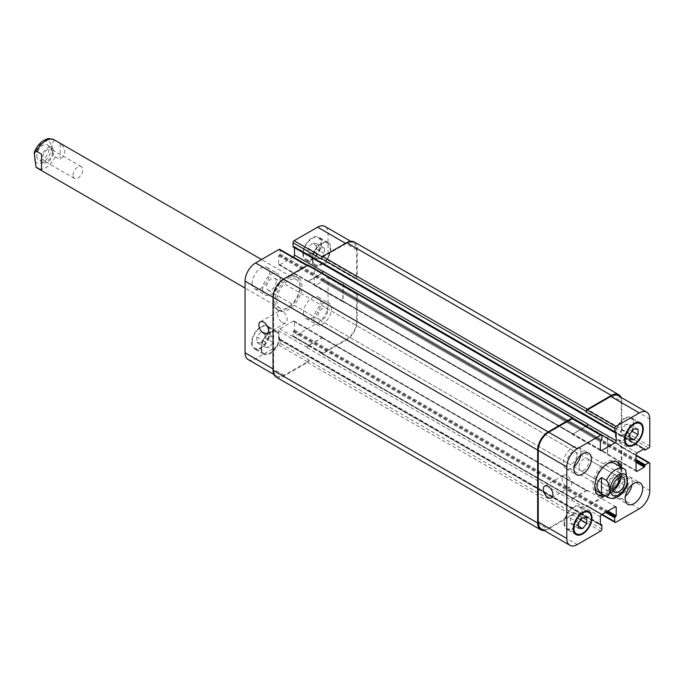 <?xml version="1.0" encoding="UTF-8"?>
<svg xmlns="http://www.w3.org/2000/svg" width="684" height="684" viewBox="0 0 684 684"><rect width="100%" height="100%" fill="white"/><g stroke="black" fill="none" stroke-linecap="round" stroke-linejoin="round"><path stroke-width="0.51" stroke-dasharray="3.42 2.56" d="M73.077 175.301A6.814 3.933 -60 0 1 76.052 168.444A6.814 3.933 -60 0 1 81.302 166.622A6.814 3.933 -60 0 1 81.302 174.488A6.814 3.933 -60 0 1 74.488 178.421A6.814 3.933 -60 0 1 73.077 175.301M41.468 158.56A8.653 4.993 -60 0 1 45.247 149.847A8.653 4.993 -60 0 1 51.916 147.53A8.653 4.993 -60 0 1 51.916 157.525A8.653 4.993 -60 0 1 43.263 162.518A8.653 4.993 -60 0 1 41.468 158.56M52.411 152.241A6.814 3.933 -60 0 1 49.436 159.098A6.814 3.933 -60 0 1 44.178 160.928A6.814 3.933 -60 0 1 42.767 157.807A6.814 3.933 -60 0 1 45.742 150.95A6.814 3.933 -60 0 1 51.001 149.121A6.814 3.933 -60 0 1 52.411 152.241M36.808 155.867A8.653 4.993 120 0 0 38.595 159.825A8.653 4.993 120 0 0 47.256 154.832A8.653 4.993 120 0 0 47.256 144.837A8.653 4.993 120 0 0 40.587 147.154A8.653 4.993 120 0 0 36.808 155.867M60.175 143.443L55.284 140.622C50.975 140.579 50.975 151.839 55.284 156.773L60.175 159.603L60.175 143.443C66.339 148.83 66.339 154.216 60.175 159.603M41.527 154.216L41.527 170.367M274.908 301.875A19.126 11.038 120 0 0 278.867 310.63A19.126 11.038 120 0 0 297.985 299.592A19.126 11.038 120 0 0 297.985 277.507A19.126 11.038 120 0 0 283.253 282.629A19.126 11.038 120 0 0 274.908 301.875M273.036 300.798A19.126 11.038 120 0 0 277.003 309.553A19.126 11.038 120 0 0 296.121 298.515A19.126 11.038 120 0 0 296.121 276.43A19.126 11.038 120 0 0 281.389 281.551A19.126 11.038 120 0 0 273.036 300.798M276.772 300.798A16.484 9.516 120 0 0 280.183 308.347A16.484 9.516 120 0 0 296.668 298.831A16.484 9.516 120 0 0 296.668 279.79A16.484 9.516 120 0 0 283.963 284.211A16.484 9.516 120 0 0 276.772 300.798M578.997 467.394A6.814 3.933 120 0 0 580.417 470.515A6.814 3.933 120 0 0 587.231 466.582A6.814 3.933 120 0 0 587.231 458.707A6.814 3.933 120 0 0 581.973 460.537A6.814 3.933 120 0 0 578.997 467.394M620.106 477.141A8.653 4.993 120 0 0 618.456 474.619A8.653 4.993 120 0 0 611.787 476.936A8.653 4.993 120 0 0 608.008 485.649A8.653 4.993 120 0 0 609.803 489.607A8.653 4.993 120 0 0 612.813 489.77M618.721 477.774A6.814 3.933 120 0 0 617.532 476.209A6.814 3.933 120 0 0 612.283 478.039A6.814 3.933 120 0 0 609.307 484.896A6.814 3.933 120 0 0 610.718 488.017A6.814 3.933 120 0 0 612.676 488.256M625.715 470.088L620.191 466.77L620.191 482.921L625.091 485.743L627.519 484.486M620.191 466.77L620.191 482.921M597.85 494.694A19.126 11.038 -60 0 1 596.875 494.233A19.126 11.038 -60 0 1 593.943 478.911A19.126 11.038 -60 0 1 606.434 462.059A19.126 11.038 -60 0 1 615.993 461.11A19.126 11.038 -60 0 1 616.882 461.726M619.524 466.189A19.126 11.038 -60 0 1 603.04 494.746M621.388 467.266A19.126 11.038 -60 0 1 604.904 495.823M594.815 485.418A16.484 9.516 -60 0 1 606.434 464.214A16.484 9.516 -60 0 1 607.332 463.735M614.677 463.393A16.484 9.516 -60 0 1 614.677 482.425A16.484 9.516 -60 0 1 598.192 491.95M566.797 486.734A6.814 3.933 -120 0 0 570.208 487.068A6.814 3.933 -120 0 0 570.208 479.202A6.814 3.933 -120 0 0 563.394 475.269A6.814 3.933 -120 0 0 562.351 480.732A6.814 3.933 -120 0 0 566.797 486.734M282.364 322.515A6.814 3.933 -120 0 0 285.775 322.857A6.814 3.933 -120 0 0 285.775 314.982A6.814 3.933 -120 0 0 278.961 311.049A6.814 3.933 -120 0 0 277.909 316.512A6.814 3.933 -120 0 0 282.364 322.515M313.956 318.906A12.363 7.139 120 0 0 316.521 324.567A12.363 7.139 120 0 0 328.884 317.427A12.363 7.139 120 0 0 328.884 303.149A12.363 7.139 120 0 0 319.351 306.458A12.363 7.139 120 0 0 313.956 318.906M327.516 311.075A6.814 3.933 -60 0 1 324.541 317.932A6.814 3.933 -60 0 1 319.291 319.761A6.814 3.933 -60 0 1 319.291 311.887A6.814 3.933 -60 0 1 326.106 307.954A6.814 3.933 -60 0 1 327.516 311.075M303.465 312.844A12.363 7.139 120 0 0 306.022 318.505A12.363 7.139 120 0 0 318.393 311.365A12.363 7.139 120 0 0 318.393 297.095A12.363 7.139 120 0 0 308.86 300.404A12.363 7.139 120 0 0 303.465 312.844M252.174 283.236A12.363 7.139 120 0 0 254.73 288.896A12.363 7.139 120 0 0 267.102 281.757A12.363 7.139 120 0 0 267.102 267.478A12.363 7.139 120 0 0 257.569 270.787A12.363 7.139 120 0 0 252.174 283.236M262.665 289.289A12.363 7.139 120 0 0 265.221 294.949A12.363 7.139 120 0 0 277.593 287.81A12.363 7.139 120 0 0 277.593 273.532A12.363 7.139 120 0 0 268.06 276.849A12.363 7.139 120 0 0 262.665 289.289M276.225 281.457A6.814 3.933 -60 0 1 273.249 288.323A6.814 3.933 -60 0 1 268 290.144A6.814 3.933 -60 0 1 268 282.278A6.814 3.933 -60 0 1 274.814 278.337A6.814 3.933 -60 0 1 276.225 281.457M320.368 247.847L316.29 252.918L316.29 258.355L320.368 258.723L324.447 253.644L324.447 248.207L320.368 247.847L312.203 243.136L308.125 248.207L316.29 252.918M308.125 248.207L308.125 253.644L316.29 258.355M308.125 253.644L312.203 254.012L320.368 258.723M312.203 254.012L316.29 248.933L324.447 253.644M316.29 248.933L316.29 243.495L324.447 248.207M316.29 243.495L312.203 243.136M269.077 336.682L264.999 341.761L264.999 347.198L269.077 347.566L273.155 342.487L273.155 337.05L269.077 336.682L260.912 331.971L256.833 337.05L264.999 341.761M256.833 337.05L256.833 342.487L264.999 347.198M256.833 342.487L260.912 342.855L269.077 347.566M260.912 342.855L264.999 337.776L273.155 342.487M264.999 337.776L264.999 332.339L273.155 337.05M264.999 332.339L260.912 331.971M312.793 259.005A12.363 7.139 120 0 0 315.35 264.665A12.363 7.139 120 0 0 327.713 257.526A12.363 7.139 120 0 0 327.713 243.248A12.363 7.139 120 0 0 318.188 246.565A12.363 7.139 120 0 0 312.793 259.005M303.465 253.619A12.363 7.139 -60 0 1 308.86 241.178A12.363 7.139 -60 0 1 318.393 237.861A12.363 7.139 -60 0 1 318.393 252.139A12.363 7.139 -60 0 1 306.022 259.279A12.363 7.139 -60 0 1 303.465 253.619M312.203 259.339A13.193 7.618 120 0 0 314.939 265.375A13.193 7.618 120 0 0 328.123 257.765A13.193 7.618 120 0 0 328.123 242.538A13.193 7.618 120 0 0 317.966 246.069A13.193 7.618 120 0 0 312.203 259.339M302.884 253.961A13.193 7.618 120 0 0 305.611 259.997A13.193 7.618 120 0 0 318.804 252.379A13.193 7.618 120 0 0 318.804 237.151A13.193 7.618 120 0 0 308.638 240.683A13.193 7.618 120 0 0 302.884 253.961M261.502 347.848A12.363 7.139 120 0 0 264.058 353.508A12.363 7.139 120 0 0 276.421 346.369A12.363 7.139 120 0 0 276.421 332.091A12.363 7.139 120 0 0 266.897 335.399A12.363 7.139 120 0 0 261.502 347.848M252.174 342.462A12.363 7.139 -60 0 1 257.569 330.021A12.363 7.139 -60 0 1 267.102 326.704A12.363 7.139 -60 0 1 267.102 340.983A12.363 7.139 -60 0 1 254.73 348.122A12.363 7.139 -60 0 1 252.174 342.462M260.912 348.182A13.193 7.618 120 0 0 263.648 354.218A13.193 7.618 120 0 0 276.832 346.6A13.193 7.618 120 0 0 276.832 331.372A13.193 7.618 120 0 0 266.674 334.912A13.193 7.618 120 0 0 260.912 348.182M251.592 342.795A13.193 7.618 120 0 0 254.32 348.831A13.193 7.618 120 0 0 267.512 341.222A13.193 7.618 120 0 0 267.512 325.994A13.193 7.618 120 0 0 257.346 329.526A13.193 7.618 120 0 0 251.592 342.795M248.138 359.553A14.834 8.567 120 0 0 255.551 358.818L278.986 345.283A1.65 0.949 120 0 0 280.149 343.265L280.149 339.367L278.636 339.161L278.636 330.953A1.65 0.949 -60 0 1 279.799 328.936L293.325 321.129A1.65 0.949 -60 0 1 294.146 321.044A1.65 0.949 -60 0 1 294.488 321.796L294.488 330.013L292.974 331.962L292.974 335.861A1.65 0.949 120 0 0 293.316 336.622A1.65 0.949 120 0 0 294.137 336.537L317.573 323.01A14.834 8.567 120 0 0 328.063 304.842L328.063 277.781A1.65 0.949 120 0 0 327.721 277.029A1.65 0.949 120 0 0 326.892 277.106L323.515 279.063L322.583 281.346L315.469 285.459A1.65 0.949 -60 0 1 314.649 285.536A1.65 0.949 -60 0 1 314.307 284.783L314.307 269.171A1.65 0.949 -60 0 1 315.469 267.145L322.583 263.041L323.515 264.255L326.892 262.305A1.65 0.949 120 0 0 328.063 260.288L328.063 233.227A14.834 8.567 120 0 0 324.986 226.438M293.222 257.107L279.799 264.862A1.65 0.949 -60 0 1 278.978 264.939A1.65 0.949 -60 0 1 278.636 264.186L278.636 255.978L280.149 254.021L280.149 250.122A1.65 0.949 120 0 0 279.807 249.369M293.111 246.924L294.351 246.522L294.488 247.719M631.973 484.862A12.363 7.139 120 0 0 629.639 476.791A12.363 7.139 120 0 0 620.106 480.1A12.363 7.139 120 0 0 614.711 492.548A12.363 7.139 120 0 0 617.276 498.209A12.363 7.139 120 0 0 625.433 496.191M628.271 484.717A6.814 3.933 120 0 0 626.86 481.596A6.814 3.933 120 0 0 620.046 485.529A6.814 3.933 120 0 0 620.046 493.395A6.814 3.933 120 0 0 625.296 491.574A6.814 3.933 120 0 0 628.271 484.717M580.682 455.245A12.363 7.139 120 0 0 578.348 447.174A12.363 7.139 120 0 0 568.814 450.491A12.363 7.139 120 0 0 563.419 462.931A12.363 7.139 120 0 0 565.984 468.591A12.363 7.139 120 0 0 574.141 466.574M576.98 455.099A6.814 3.933 120 0 0 575.569 451.979A6.814 3.933 120 0 0 568.755 455.912A6.814 3.933 120 0 0 568.755 463.786A6.814 3.933 120 0 0 574.004 461.956A6.814 3.933 120 0 0 576.98 455.099M625.783 424.174L621.705 429.253L621.705 434.691L625.783 435.058L629.87 429.979L629.87 424.542L625.783 424.174L633.948 428.885M629.87 433.964L621.705 429.253M629.87 439.402L621.705 434.691M629.87 437.409L625.783 435.058M632.05 431.245L629.87 429.979M638.027 429.253L629.87 424.542M574.492 513.017L570.413 518.087L570.413 523.534L574.492 523.893L578.579 518.823L578.579 513.376L574.492 513.017L582.657 517.728M578.579 522.798L570.413 518.087M578.579 528.245L570.413 523.534M578.579 526.252L574.492 523.893M580.759 520.079L578.579 518.823M586.735 518.087L578.579 513.376M615.874 433.989A12.363 7.139 120 0 0 618.439 439.65A12.363 7.139 120 0 0 630.802 432.51A12.363 7.139 120 0 0 630.802 418.232A12.363 7.139 120 0 0 621.277 421.549A12.363 7.139 120 0 0 615.874 433.989M615.292 434.323A13.193 7.618 120 0 0 618.028 440.368A13.193 7.618 120 0 0 631.212 432.75A13.193 7.618 120 0 0 631.212 417.522A13.193 7.618 120 0 0 621.055 421.053A13.193 7.618 120 0 0 615.292 434.323M564.582 522.832A12.363 7.139 120 0 0 567.147 528.493A12.363 7.139 120 0 0 579.51 521.353A12.363 7.139 120 0 0 579.51 507.075A12.363 7.139 120 0 0 569.986 510.384A12.363 7.139 120 0 0 564.582 522.832M564.001 523.166A13.193 7.618 120 0 0 566.737 529.202A13.193 7.618 120 0 0 579.921 521.593A13.193 7.618 120 0 0 579.921 506.365A13.193 7.618 120 0 0 569.763 509.896A13.193 7.618 120 0 0 564.001 523.166M276.114 377.046A14.834 8.567 120 0 0 283.527 376.311L307.543 362.452A1.65 0.949 120 0 0 308.706 360.434L573.329 513.205L573.329 512.53A1.65 0.949 -60 0 1 572.166 514.556L548.73 528.082A14.834 8.567 -60 0 1 541.318 528.817M572.978 498.2A1.65 0.949 120 0 0 571.815 500.218L571.815 500.483A1.65 0.949 120 0 1 572.978 498.465L586.504 490.659A1.65 0.949 120 0 1 587.325 490.582A1.65 0.949 120 0 1 587.667 491.334L587.667 491.061A1.65 0.949 120 0 0 587.325 490.308A1.65 0.949 120 0 0 586.504 490.394L572.978 498.2L601.535 514.684M356.039 293.265L355.458 293.598A1.65 0.949 120 0 1 356.279 293.513A1.65 0.949 120 0 1 356.62 294.274L356.62 321.326A14.834 8.567 120 0 1 346.13 339.503L322.703 353.029A1.65 0.949 120 0 1 321.873 353.106A1.65 0.949 120 0 1 321.531 352.354L321.531 353.029A1.65 0.949 120 0 0 321.873 353.782A1.65 0.949 120 0 0 322.703 353.696L346.711 339.837A14.834 8.567 120 0 0 357.202 321.668L357.202 293.932A1.65 0.949 120 0 0 356.86 293.179A1.65 0.949 120 0 0 356.039 293.265L620.653 446.036L620.072 446.378A1.65 0.949 -60 0 1 620.901 446.293A1.65 0.949 -60 0 1 621.243 447.045L621.243 474.106A14.834 8.567 -60 0 1 610.752 492.275L587.317 505.801A1.65 0.949 -60 0 1 586.496 505.886A1.65 0.949 -60 0 1 586.154 505.134L602.125 514.351M607.486 454.048A1.65 0.949 120 0 0 607.828 454.8A1.65 0.949 120 0 0 608.649 454.723L608.88 454.586A1.65 0.949 120 0 1 608.059 454.663A1.65 0.949 120 0 1 607.717 453.911L607.717 438.299A1.65 0.949 120 0 1 608.88 436.281L608.649 436.418A1.65 0.949 120 0 0 607.486 438.435L607.486 454.048L636.043 470.532L608.649 454.723M618.165 395.703A14.834 8.567 -60 0 1 621.243 402.491L621.243 429.552A1.65 0.949 -60 0 1 620.072 431.57L648.637 448.054M323.045 271.257L323.045 271.522A1.65 0.949 -60 0 1 321.882 273.54L308.364 281.346A1.65 0.949 -60 0 1 307.535 281.432A1.65 0.949 -60 0 1 307.193 280.679L571.815 433.451A1.65 0.949 120 0 0 572.157 434.203A1.65 0.949 120 0 0 572.978 434.126L586.402 426.371M572.987 418.634A1.65 0.949 -60 0 1 573.329 419.386L601.886 435.87M573.329 418.83L573.329 419.386M573.329 513.205A1.65 0.949 -60 0 1 572.166 515.223L548.149 529.091A14.834 8.567 -60 0 1 544.199 530.476M571.815 433.186A1.65 0.949 120 0 0 572.157 433.938A1.65 0.949 120 0 0 572.978 433.853L586.171 426.243M621.046 397.361A14.834 8.567 -60 0 1 621.824 401.482L621.824 429.21A1.65 0.949 -60 0 1 620.653 431.228L620.072 431.57M620.653 446.036A1.65 0.949 -60 0 1 621.482 445.959A1.65 0.949 -60 0 1 621.824 446.712L621.824 474.439A14.834 8.567 -60 0 1 611.334 492.608L587.317 506.476A1.65 0.949 -60 0 1 586.496 506.562A1.65 0.949 -60 0 1 586.154 505.801L586.154 505.134M308.373 265.178A1.65 0.949 120 0 1 308.706 265.939L308.706 266.606A1.65 0.949 120 0 0 308.373 265.854A1.65 0.949 120 0 0 307.543 265.939L284.117 279.465A14.834 8.567 120 0 0 273.626 297.634L273.626 369.249A14.834 8.567 120 0 0 276.695 376.038A14.834 8.567 120 0 0 284.117 375.302L307.543 361.776A1.65 0.949 120 0 0 308.706 359.758L280.149 343.265M323.045 338.554A1.65 0.949 -60 0 0 322.711 337.802A1.65 0.949 -60 0 0 321.882 337.887L308.364 345.694A1.65 0.949 -60 0 0 307.193 347.711L307.193 347.438A1.65 0.949 -60 0 1 308.364 345.42L321.882 337.614A1.65 0.949 -60 0 1 322.711 337.537A1.65 0.949 -60 0 1 323.045 338.289L587.667 491.334M344.266 283.501A1.65 0.949 -60 0 0 343.103 285.519L343.103 301.14A1.65 0.949 -60 0 0 343.436 301.892A1.65 0.949 -60 0 0 344.266 301.806L344.035 301.943A1.65 0.949 -60 0 1 343.206 302.029A1.65 0.949 -60 0 1 342.864 301.268L342.864 285.656A1.65 0.949 -60 0 1 344.035 283.638L608.88 436.281M354.132 241.914A14.834 8.567 120 0 1 357.202 248.711L357.202 276.439A1.65 0.949 120 0 1 356.039 278.456L355.458 278.79A1.65 0.949 120 0 0 356.62 276.772L356.62 249.72A14.834 8.567 120 0 0 353.551 242.923A14.834 8.567 120 0 0 346.13 243.658L322.703 257.184A1.65 0.949 120 0 0 321.531 259.21M308.706 360.434L308.706 359.758M322.113 273.113A1.65 0.949 -60 0 1 321.882 273.275L308.364 281.081A1.65 0.949 -60 0 1 307.535 281.158A1.65 0.949 -60 0 1 307.193 280.406M36.021 162.296A12.201 7.045 -60 0 1 34.303 157.311A12.201 7.045 -60 0 1 45.554 141.323A12.201 7.045 -60 0 1 49.958 154.045A12.201 7.045 -60 0 1 36.021 162.296M54.198 139.801A16.484 9.516 -60 0 1 55.284 140.622M55.284 156.773A16.484 9.516 -60 0 1 37.714 168.358M607.52 497.328A16.484 9.516 120 0 0 625.091 485.743M625.091 469.592A16.484 9.516 120 0 0 624.005 468.779M548.73 528.082L577.296 544.567M572.166 514.556L600.723 531.04M573.329 512.53L601.886 529.023M571.815 500.218L600.372 516.702M586.504 490.394L587.667 491.061M587.317 505.801L615.874 522.294M610.752 492.275L639.309 508.768M621.243 474.106L649.8 490.59M621.243 447.045L649.8 463.538M620.072 446.378L636.043 455.595M607.486 438.435L636.043 454.92M608.649 436.418L637.214 452.902M621.243 429.552L649.8 446.036M621.243 402.491L649.8 418.984M572.978 434.126L571.815 433.451M284.117 375.302L255.551 358.818M273.626 369.249L273.036 368.907M307.543 361.776L278.986 345.283M307.193 347.438L278.636 330.953M308.364 345.42L279.799 328.936M321.882 337.614L293.325 321.129M323.045 338.289L294.488 321.796M322.703 353.029L294.137 336.537M321.531 352.354L292.974 335.861M346.13 339.503L317.573 323.01M356.62 321.326L328.063 304.842M356.62 294.274L328.063 277.781M355.458 293.598L326.892 277.106M344.035 301.943L315.469 285.459M342.864 301.268L314.307 284.783M342.864 285.656L314.307 269.171M344.035 283.638L315.469 267.145M356.62 276.772L328.063 260.288M355.458 278.79L326.892 262.305M356.62 249.72L328.063 233.227M346.13 243.658L345.548 243.324M322.703 257.184L322.215 256.91M321.882 273.54L307.543 265.264M308.364 281.346L279.799 264.862M307.193 280.679L278.636 264.186M307.543 265.939L306.962 265.597M308.706 266.606L280.149 250.122M284.117 279.465L283.527 279.132M273.626 297.634L273.036 297.301M308.706 265.939L573.329 418.711M280.149 254.021L601.886 439.778M279.688 254.833L601.424 440.59M279.098 255.166L600.843 440.924M278.636 255.978L600.372 441.727M308.364 281.081L572.978 433.853M321.882 273.275L573.295 418.428M294.488 246.821L615.762 432.305L294.026 246.556M293.436 246.89L615.181 432.647M357.202 248.711L621.824 401.482M357.202 276.439L621.824 429.21M356.039 278.456L620.653 431.228M323.515 264.255L645.251 450.012M323.045 263.981L643.738 449.131M323.045 263.314L644.319 448.798L322.583 263.041M343.103 285.519L607.717 438.299M343.103 301.14L607.717 453.911M344.266 301.806L608.88 454.586M322.583 281.346L636.043 462.324M323.045 280.543L636.043 461.247M323.045 279.867L636.043 460.571M323.515 279.063L636.043 459.503M357.202 293.932L621.824 446.712M357.202 321.668L621.824 474.439M346.711 339.837L611.334 492.608M322.703 353.696L587.317 506.476M321.531 353.029L586.154 505.801M292.974 331.962L605.502 512.401M293.436 331.15L606.434 511.863M294.026 330.817L607.016 511.521M294.488 330.013L607.948 510.982M321.882 337.887L586.504 490.659M308.364 345.694L572.978 498.465M307.193 347.711L571.815 500.483M278.636 339.161L600.372 524.919L279.098 339.435M279.688 339.093L600.372 524.243M280.149 339.367L601.886 525.115M307.543 362.452L572.166 515.223M283.527 376.311L548.149 529.091M51.916 147.53L47.256 144.837M43.263 162.518L38.595 159.825M81.302 166.622L51.001 149.121M74.488 178.421L44.178 160.928M277.003 309.553L278.867 310.63M296.121 276.43L297.985 277.507M296.668 279.79L261.544 259.518M280.183 308.347L245.06 288.067M609.803 489.607L614.463 492.3M618.456 474.619L623.115 477.312M580.417 470.515L610.718 488.017M587.231 458.707L617.532 476.209M617.866 462.187L615.993 461.11M598.739 495.31L596.875 494.233M563.394 475.269L544.738 486.033M570.208 487.068L551.561 497.841M278.961 311.049L260.305 321.822M285.775 322.857L267.119 333.621M306.022 318.505L316.521 324.567M318.393 297.095L328.884 303.149M254.73 288.896L265.221 294.949M267.102 267.478L277.593 273.532M327.713 243.248L318.393 237.861M315.35 264.665L306.022 259.279M328.123 242.538L318.804 237.151M314.939 265.375L305.611 259.997M276.421 332.091L267.102 326.704M264.058 353.508L254.73 348.122M276.832 331.372L267.512 325.994M263.648 354.218L254.32 348.831M617.276 498.209L627.767 504.262M629.639 476.791L640.13 482.844M319.291 319.761L620.046 493.395M326.106 307.954L626.86 481.596M565.984 468.591L576.475 474.645M578.348 447.174L588.839 453.236M268 290.144L568.755 463.786M274.814 278.337L575.569 451.979M637.83 422.293L630.802 418.232M625.467 443.711L618.439 439.65M640.54 422.909L631.212 417.522M627.348 445.746L618.028 440.368M586.539 511.136L579.51 507.075M574.175 532.554L567.147 528.493M589.249 511.743L579.921 506.365M576.056 534.589L566.737 529.202M615.882 506.801L587.325 490.308M601.638 514.633L586.496 505.886M636.043 455.04L620.901 446.293M636.385 471.293L607.828 454.8M600.714 450.696L572.157 434.203M276.695 376.038L273.814 374.379M322.711 337.537L294.146 321.044M321.873 353.106L293.316 336.622M356.279 293.513L327.721 277.029M343.206 302.029L314.649 285.536M353.551 242.923L350.67 241.264M307.535 281.432L278.978 264.939M308.373 265.854L307.441 265.324M307.535 281.158L572.157 433.938M294.351 246.522L616.087 432.271M323.181 264.289L643.541 449.243M322.908 263.007L644.653 448.764M343.436 301.892L608.059 454.663M356.86 293.179L621.482 445.959M321.873 353.782L586.496 506.562M322.711 337.802L587.325 490.582M278.773 339.461L600.509 525.218M280.012 339.059L600.372 524.021"/><path stroke-width="1.03" d="M41.527 170.367L36.004 167.05L34.2 152.652L36.628 151.386L41.527 154.216L41.527 170.367M612.813 489.77A8.653 4.993 120 0 0 620.106 477.141M612.676 488.256A6.814 3.933 120 0 0 618.952 479.33A6.814 3.933 120 0 0 618.721 477.774M612.676 488.333A8.653 4.993 -60 0 1 616.446 479.629A8.653 4.993 -60 0 1 623.115 477.312A8.653 4.993 -60 0 1 623.115 487.299A8.653 4.993 -60 0 1 614.463 492.3A8.653 4.993 -60 0 1 612.676 488.333M601.535 477.535L606.434 480.365C610.744 485.298 610.744 496.558 606.434 496.516L601.535 493.686L601.535 477.535C595.379 482.921 595.379 488.308 601.535 493.686M606.434 496.516A16.484 9.516 120 0 0 607.52 497.328C611.376 498.704 614.121 498.841 615.771 497.738L618.823 496.156C622.808 493.344 625.706 489.453 627.519 484.486L625.715 470.088L624.005 468.779A16.484 9.516 120 0 0 615.762 469.592A16.484 9.516 120 0 0 606.434 480.365M616.882 461.726A19.126 11.038 -60 0 1 619.524 466.189M603.04 494.746A19.126 11.038 -60 0 1 597.85 494.694M604.904 495.823A19.126 11.038 -60 0 1 598.739 495.31A19.126 11.038 -60 0 1 595.807 479.988A19.126 11.038 -60 0 1 608.298 463.136A19.126 11.038 -60 0 1 617.866 462.187A19.126 11.038 -60 0 1 621.388 467.266M607.332 463.735A16.484 9.516 -60 0 1 614.677 463.393L624.005 468.779M607.52 497.328L598.192 491.95A16.484 9.516 -60 0 1 594.815 485.418M548.149 497.499A6.814 3.933 60 0 1 543.694 491.497A6.814 3.933 60 0 1 544.738 486.033A6.814 3.933 60 0 1 551.561 489.975A6.814 3.933 60 0 1 551.561 497.841A6.814 3.933 60 0 1 548.149 497.499M263.716 333.288A6.814 3.933 60 0 1 259.262 327.277A6.814 3.933 60 0 1 260.305 321.822A6.814 3.933 60 0 1 267.119 325.755A6.814 3.933 60 0 1 267.119 333.621A6.814 3.933 60 0 1 263.716 333.288M307.441 265.324L279.807 249.369A1.65 0.949 120 0 0 278.986 249.446L255.551 262.972A14.834 8.567 120 0 0 245.06 281.15L245.06 352.756A14.834 8.567 120 0 0 248.138 359.553L273.814 374.379M294.488 247.719L294.488 255.038A1.65 0.949 -60 0 1 293.325 257.056L293.222 257.107M350.67 241.264L324.986 226.438A14.834 8.567 120 0 0 317.573 227.173L294.137 240.7A1.65 0.949 120 0 0 292.974 242.717L293.111 246.924L614.848 432.673L616.087 432.271L616.224 440.787A1.65 0.949 -60 0 1 615.061 442.804L601.535 450.611A1.65 0.949 -60 0 1 600.714 450.696A1.65 0.949 -60 0 1 600.372 449.944L600.372 441.727L601.886 439.778L601.886 435.87A1.65 0.949 120 0 0 601.544 435.118A1.65 0.949 120 0 0 600.723 435.204L577.296 448.73A14.834 8.567 120 0 0 566.797 466.898L566.797 538.513A14.834 8.567 120 0 0 569.875 545.302A14.834 8.567 120 0 0 577.296 544.567L600.723 531.04A1.65 0.949 120 0 0 601.886 529.023L601.886 525.115L600.372 524.919L600.372 516.702A1.65 0.949 -60 0 1 601.535 514.684L615.061 506.878A1.65 0.949 -60 0 1 615.882 506.801A1.65 0.949 -60 0 1 616.224 507.554L616.224 515.762L614.711 517.72L614.711 521.618A1.65 0.949 120 0 0 615.053 522.371A1.65 0.949 120 0 0 615.874 522.294L639.309 508.768A14.834 8.567 120 0 0 649.8 490.59L649.8 463.538A1.65 0.949 120 0 0 649.458 462.786A1.65 0.949 120 0 0 648.637 462.863L645.251 464.812L644.319 467.104L637.214 471.208A1.65 0.949 -60 0 1 636.385 471.293A1.65 0.949 -60 0 1 636.043 470.532L636.043 454.92A1.65 0.949 -60 0 1 637.214 452.902L644.319 448.798L645.251 450.012L648.637 448.054A1.65 0.949 120 0 0 649.8 446.036L649.8 418.984A14.834 8.567 120 0 0 646.731 412.187A14.834 8.567 120 0 0 639.309 412.922L615.874 426.448A1.65 0.949 120 0 0 614.711 428.475L614.848 432.673M625.433 496.191A12.363 7.139 120 0 0 631.973 484.862M625.202 498.602A12.363 7.139 -60 0 1 630.597 486.162A12.363 7.139 -60 0 1 640.13 482.844A12.363 7.139 -60 0 1 640.13 497.123A12.363 7.139 -60 0 1 627.767 504.262A12.363 7.139 -60 0 1 625.202 498.602M574.141 466.574A12.363 7.139 120 0 0 580.682 455.245M573.91 468.985A12.363 7.139 -60 0 1 579.305 456.544A12.363 7.139 -60 0 1 588.839 453.236A12.363 7.139 -60 0 1 588.839 467.505A12.363 7.139 -60 0 1 576.475 474.645A12.363 7.139 -60 0 1 573.91 468.985M629.87 433.964L633.948 428.885L638.027 429.253L638.027 434.691L633.948 439.769L629.87 439.402L629.87 433.964M633.948 439.769L629.87 437.409M638.027 434.691L632.05 431.245M578.579 522.798L582.657 517.728L586.735 518.087L586.735 523.534L582.657 528.604L578.579 528.245L578.579 522.798M582.657 528.604L578.579 526.252M586.735 523.534L580.759 520.079M625.202 439.376A12.363 7.139 120 0 0 627.767 445.036A12.363 7.139 120 0 0 640.13 437.897A12.363 7.139 120 0 0 640.13 423.618A12.363 7.139 120 0 0 630.597 426.936A12.363 7.139 120 0 0 625.202 439.376M624.62 439.709A13.193 7.618 -60 0 1 630.374 426.44A13.193 7.618 -60 0 1 640.54 422.909A13.193 7.618 -60 0 1 640.54 438.136A13.193 7.618 -60 0 1 627.348 445.746A13.193 7.618 -60 0 1 624.62 439.709M573.91 528.21A12.363 7.139 120 0 0 576.475 533.871A12.363 7.139 120 0 0 588.839 526.74A12.363 7.139 120 0 0 588.839 512.461A12.363 7.139 120 0 0 579.305 515.77A12.363 7.139 120 0 0 573.91 528.21M573.329 528.552A13.193 7.618 -60 0 1 579.083 515.274A13.193 7.618 -60 0 1 589.249 511.743A13.193 7.618 -60 0 1 589.249 526.971A13.193 7.618 -60 0 1 576.056 534.589A13.193 7.618 -60 0 1 573.329 528.552M569.875 545.302L541.318 528.817A14.834 8.567 -60 0 1 538.24 522.02L538.24 450.414A14.834 8.567 -60 0 1 548.73 432.237L572.166 418.711A1.65 0.949 -60 0 1 572.987 418.634L601.544 435.118M586.154 411.306A1.65 0.949 -60 0 1 587.317 409.288L611.334 395.429A14.834 8.567 -60 0 1 618.746 394.694L354.132 241.914A14.834 8.567 120 0 0 346.711 242.649L322.703 256.517A1.65 0.949 120 0 0 321.531 258.535L586.154 411.306L586.154 411.982A1.65 0.949 -60 0 1 587.317 409.964L610.752 396.438A14.834 8.567 -60 0 1 618.165 395.703L646.731 412.187M586.402 426.371L586.504 426.32A1.65 0.949 120 0 0 587.667 424.302L587.667 424.029A1.65 0.949 120 0 1 586.504 426.046L586.171 426.243M544.199 530.476A14.834 8.567 -60 0 1 540.728 529.826A14.834 8.567 -60 0 1 537.658 523.029L537.658 450.072A14.834 8.567 -60 0 1 548.149 431.903L572.166 418.044A1.65 0.949 -60 0 1 572.987 417.958A1.65 0.949 -60 0 1 573.329 418.711L573.329 418.83M618.746 394.694A14.834 8.567 -60 0 1 621.046 397.361M572.987 417.958L308.373 265.178A1.65 0.949 120 0 0 307.543 265.264L283.527 279.132A14.834 8.567 120 0 0 273.036 297.301L273.036 370.258A14.834 8.567 120 0 0 276.114 377.046L540.728 529.826M587.667 424.029L323.045 271.257A1.65 0.949 -60 0 1 322.113 273.113M321.531 258.535L321.531 259.21L292.974 242.717M36.628 151.386A16.484 9.516 -60 0 1 54.198 139.801C50.12 138.536 47.76 138.279 47.111 139.023C41.442 140.784 37.133 145.324 34.2 152.652M245.06 288.067L37.714 168.358A16.484 9.516 -60 0 1 36.628 167.537M618.789 474.841A12.201 7.045 120 0 0 611.325 494.096A12.201 7.045 120 0 0 626.262 485.469A12.201 7.045 120 0 0 618.789 474.841M538.24 522.02L566.797 538.513M615.061 506.878L616.224 507.554M602.125 514.351L614.711 521.618M636.043 455.595L648.637 462.863M636.043 470.532L637.214 471.208M610.752 396.438L639.309 412.922M587.317 409.964L615.874 426.448M586.154 411.982L614.711 428.475M586.504 426.32L615.061 442.804M587.667 424.302L616.224 440.787M600.372 449.944L601.535 450.611M572.166 418.711L600.723 435.204M548.73 432.237L577.296 448.73M538.24 450.414L566.797 466.898M273.036 368.907L245.06 352.756M345.548 243.324L317.573 227.173M322.215 256.91L294.137 240.7M323.028 271.514L294.488 255.038M572.166 418.044L293.325 257.056M306.962 265.597L278.986 249.446M548.149 431.903L255.551 262.972M537.658 450.072L245.06 281.15M573.295 418.428L586.504 426.046M615.762 432.305L616.224 432.579M292.974 246.625L614.711 432.373M322.703 256.517L587.317 409.288M346.711 242.649L611.334 395.429M643.738 449.131L644.79 449.739M644.319 448.798L644.79 449.063M636.043 462.324L644.319 467.104M636.043 461.247L644.79 466.3M636.043 460.571L644.79 465.624M636.043 459.503L645.251 464.812M605.502 512.401L614.711 517.72M606.434 511.863L615.181 516.907M607.016 511.521L615.762 516.574M607.948 510.982L616.224 515.762M600.372 524.919L600.843 525.184M600.372 524.243L601.424 524.85M273.036 370.258L537.658 523.029M37.714 168.358L36.004 167.058M261.544 259.518L54.198 139.801M640.13 423.618L637.83 422.293M627.767 445.036L625.467 443.711M588.839 512.461L586.539 511.136M576.475 533.871L574.175 532.554M615.053 522.371L601.638 514.633M649.458 462.786L636.043 455.04M643.541 449.243L644.926 450.038M600.372 524.021L601.749 524.816"/></g></svg>
